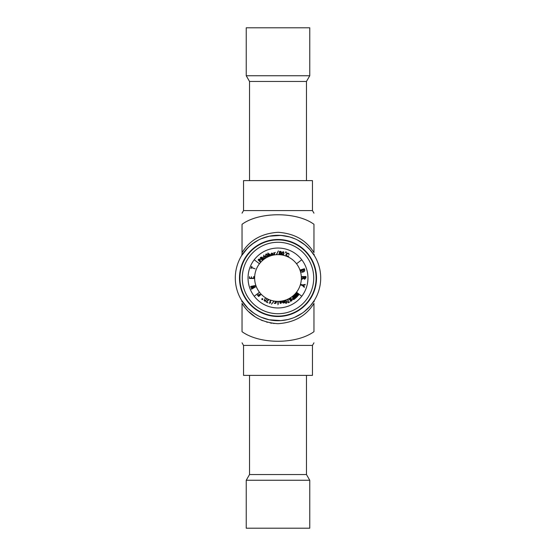 <?xml version="1.0" encoding="UTF-8"?>
<svg xmlns="http://www.w3.org/2000/svg" width="556" height="556" viewBox="0 0 556 556"><rect width="100%" height="100%" fill="white"/><g stroke="black" fill="none" stroke-linecap="round" stroke-linejoin="round"><path stroke-width="0.83" d="M288.738 253.543L289.044 253.988M289.134 254.544L287.932 253.515L286.291 254.537L286.618 256.031L288.71 255.989L287.57 256.677A23.373 23.373 0 0 0 259.457 263.773L254.231 259.756M254.231 296.244L259.457 292.227A23.373 23.373 0 0 0 273.969 301.018A23.373 23.373 0 0 0 274.226 301.067A23.373 23.373 0 0 0 274.567 301.116A23.373 23.373 0 0 0 287.57 256.677M281.802 253.814L281.927 252.897C283.233 251.103 283.907 251.381 283.935 253.724L283.914 253.8M283.532 254.669L282.844 255.072L282.128 254.78M282.08 254.717L281.802 253.89M266.977 257.15L265.678 255.788C265.629 253.564 266.331 253.376 267.777 255.225L267.978 256.58M267.79 256.893L267.193 257.164M264.83 256.594C263.808 256.914 263.732 257.421 264.607 258.116C265.615 257.831 265.692 257.324 264.83 256.594M267.464 255.496C266.546 253.946 266.06 253.946 266.004 255.489C266.936 257.025 267.422 257.032 267.464 255.496M267.777 255.225C267.853 257.428 267.151 257.616 265.678 255.788M280.849 252.167L279.682 252.028L280.856 252.104M280.78 253.835C280.495 252.924 280.057 252.841 279.453 253.585C279.717 254.481 280.154 254.565 280.78 253.835M283.518 253.758C283.727 251.965 283.345 251.666 282.365 252.862C282.17 254.648 282.552 254.947 283.518 253.758M283.935 253.724C282.656 255.524 281.982 255.246 281.927 252.897M290.628 300.622C291.281 301.039 291.608 300.852 291.608 300.066C290.934 299.642 290.607 299.83 290.628 300.622M289.739 299.295C290.468 299.837 290.857 299.649 290.906 298.739C290.197 298.197 289.801 298.377 289.739 299.295M285.152 301.748C285.819 303.347 286.284 303.416 286.535 301.95C285.853 300.365 285.395 300.303 285.152 301.748M285.986 300.303L286.889 301.713C286.639 303.833 285.951 303.917 284.818 301.971L284.7 301.095M284.901 300.511L285.478 300.198M284.818 301.971C285.033 299.865 285.728 299.781 286.889 301.713M262.057 298.885L262.557 299.399L262.057 298.885M262.689 298.732C262.974 299.51 262.71 299.781 261.904 299.538L261.904 299.538C261.64 298.76 261.904 298.496 262.689 298.732L262.87 299.246M259.457 292.227A23.373 23.373 0 0 1 259.457 263.773M296.543 263.773L301.769 259.756M301.769 296.244L296.543 292.227M258.651 295.931L259.464 295.215L258.665 294.319L258.936 294.075L259.735 294.972L260.847 293.978L261.146 294.312L258.672 296.508L257.324 294.993L257.602 294.743L258.651 295.931M266.032 299.976L265.149 301.415L264.017 300.351L265.073 300.97L265.657 300.358C262.647 299.573 267.172 296.445 266.776 299.538L266.032 299.976M266.63 301.783L267.992 302.77L266.122 301.929L268.534 299.462L268.923 299.635L266.63 301.783M270.758 302.61L269.431 303.374L270.466 300.212L270.835 300.337L270.007 302.874L270.758 302.61M274.226 301.067L271.474 304.188L273.969 301.018M276.54 301.324L276.242 302.832L275.401 303.493L274.254 303.374L276.061 301.977L274.567 301.116M274.949 301.171L276.2 301.303M275.428 303.166L275.859 302.791L275.519 302.332L275.095 302.707L275.428 303.166M278.236 304.208L277.847 304.716L278.236 304.208M278.236 301.435L278.236 303.597L277.847 303.597L277.847 301.435L278.236 301.435M280.426 301.269L281.461 301.873L280.057 301.95L281.503 302.798L280.704 303.486L279.814 302.944L281.1 302.825L279.654 301.991L280.426 301.269M283.88 300.622L284.352 302.825L283.351 303.076L282.212 302.172L282.879 300.865L283.581 301.067L283.504 300.713M283.358 302.721L283.741 301.845L283.032 301.185L282.629 302.082L283.358 302.721M288.23 302.29L289.878 301.929L288.008 302.77L287.765 299.33L288.147 299.156L288.23 302.29M291.212 299.475C293.79 300.282 289.495 302.54 290.357 299.948C288.084 300.108 290.128 296.626 291.24 298.523L291.212 299.475M292.623 297.94L293.075 297.606L292.31 296.57L292.664 296.306L294.617 298.961L293.811 299.552L292.393 299.35L292.623 297.94M293.686 299.191L294.041 298.926L293.29 297.905L292.748 299.086L293.686 299.191M293.227 295.778L293.512 295.514L295.431 297.112L294.055 295.021L294.339 294.763L296.904 296.946L296.591 297.238L295.014 295.82L296.188 297.599L295.875 297.884L294.242 296.522L295.472 298.245L295.16 298.53L293.227 295.778M295.097 294.041L296.862 295.611L295.431 293.665L297.731 294.624L295.973 293.061L296.223 292.769L298.697 294.965L298.301 295.417L296.383 294.284L297.71 296.077L297.314 296.529L294.84 294.332L295.097 294.041M302.325 285.478L300.393 284.894L300.567 284.318L302.499 284.901L305.216 284.443L305.035 285.013L302.93 285.36L304.493 286.799L304.32 287.376L302.325 285.478M301.484 278.834L303.416 277.854L303.402 277.166L301.456 277.201L301.449 276.596L305.939 276.52L305.967 277.833L304.702 279.272L303.506 278.424L301.498 279.459L301.484 278.834M305.459 277.708L305.452 277.131L303.903 277.159L304.688 278.667L305.459 277.708M300.337 270.869L300.08 270.007L304.41 268.729L304.667 269.584C304.952 270.911 304.403 271.731 303.027 272.051C301.727 272.496 300.831 272.106 300.337 270.869M304.188 269.729L300.733 270.445L302.846 271.446L304.188 269.729M286.403 252.438L285.833 252.827L285.457 252.153L286.062 251.861L286.403 252.438M285.61 252.209L285.826 252.674L286.25 252.396L285.61 252.209M286.111 256.08L285.958 254.349L287.271 253.098L288.147 253.168M279.647 252.771C277.979 250.499 282.99 251.256 280.662 252.904C282.67 254.175 278.799 255.836 279.036 253.557L279.647 252.771M276.29 254.69L278.341 250.867L276.568 254.669M274.386 253.661L274.553 254.801L274.157 254.863L273.83 252.626L274.31 253.147L275.296 252.368L274.386 253.661M272.899 255.121L271.189 254.94L272.44 253.612L271.884 253.376L271.043 253.932L271.801 253.022L272.843 253.55L273.371 255.002L272.899 255.121M272.544 254.022L271.613 254.794L272.037 255.002L272.544 254.022M269.931 256.045L268.916 256.372L267.742 253.147L268.124 253.008L268.631 254.405L269.125 253.842L270.438 254.62L269.931 256.045M269.173 254.203L268.909 255.176L269.729 255.732L270.021 254.773L269.173 254.203M263.502 256.844L263.891 255.065L263.898 256.643C266.595 254.627 265.907 260.5 263.718 257.894L263.502 256.844M263.162 259.888L262.369 260.514L260.236 257.796L261.056 257.15L262.397 257.226L262.46 258.151L263.426 258.366L263.162 259.888M262.147 258.63L261.737 258.957L262.495 259.923L263.051 258.665L262.147 258.63M261.313 257.442L260.834 257.81L261.494 258.651L262.036 257.511L261.313 257.442M260.333 260.618L259.923 261.035L260.882 261.98L260.562 262.314L258.102 259.895L258.839 259.152L260.333 259.124L260.333 260.618M259.026 259.506L258.7 259.833L259.645 260.764L260.006 259.45L259.026 259.506M251.041 287.89L254.467 285.923L250.534 286.889L250.819 286.403L255.447 285.499L252.063 287.424L255.892 286.688L251.409 289.252L251.493 288.745L254.898 286.993L251.041 287.89M251.465 278.167L251.43 276.7L251.736 278.174L253.842 278.209L253.585 276.763L253.953 276.596L254.043 278.507L249.415 278.473L249.442 276.624L249.762 278.132L251.465 278.167M255.114 268.826L251.555 267.679L250.937 268.555L251.555 266.546L251.979 266.526L251.632 267.478L255.114 268.826M249.533 375.383L249.533 474.546L306.467 474.546L306.467 375.383M254.002 480.259L309.761 480.259L309.761 528.2L246.238 528.2L246.238 480.259L254.002 480.259M306.467 180.617L306.467 81.454L249.533 81.454L249.533 180.617M259.965 75.741L246.238 75.741L246.238 27.8L309.761 27.8L309.761 75.741L259.965 75.741M307.961 278A29.961 29.961 0 0 1 278 307.961A29.961 29.961 0 0 1 248.039 278A29.961 29.961 0 0 1 278 248.039A29.961 29.961 0 0 1 307.961 278M242.277 278A35.723 35.723 0 0 1 278 242.277A35.723 35.723 0 0 1 313.723 278A35.723 35.723 0 0 1 278 313.723A35.723 35.723 0 0 1 242.277 278M239.497 278A38.503 38.503 0 0 1 278 239.497A38.503 38.503 0 0 1 316.503 278A38.503 38.503 0 0 1 278 316.503A38.503 38.503 0 0 1 239.497 278M235.299 278A42.701 42.701 0 0 1 278 235.299A42.701 42.701 0 0 1 320.701 278A42.701 42.701 0 0 1 278 320.701A42.701 42.701 0 0 1 235.299 278M312.458 210.578L312.458 180.617L243.542 180.617L243.542 210.578L312.458 210.578L313.959 213.177M313.959 224.304C296.744 211.593 259.256 211.593 242.041 224.304C242.041 209.285 242.041 209.285 242.041 224.304C242.041 209.285 242.041 209.285 242.041 224.304L242.041 252.639C249.713 240.15 261.73 233.367 278.09 232.304C294.381 233.423 306.342 240.199 313.959 252.639L313.959 224.304C313.959 209.285 313.959 209.285 313.959 224.304C313.959 209.285 313.959 209.285 313.959 224.304M312.458 345.422L312.458 375.383L243.542 375.383L243.542 345.422L312.458 345.422L313.959 342.823M242.041 303.361L242.041 331.696C242.041 346.715 242.041 346.715 242.041 331.696C242.041 346.715 242.041 346.715 242.041 331.696C259.798 344.456 296.202 344.456 313.959 331.696C313.959 346.715 313.959 346.715 313.959 331.696C313.959 346.715 313.959 346.715 313.959 331.696L313.959 303.361C306.328 315.822 294.326 322.598 277.951 323.696C261.626 322.584 249.658 315.801 242.041 303.361L243.007 304.82M248.963 311.846L255.037 316.711M261.16 320.082L262.668 320.722M266.616 322.084L267.415 322.306M270.146 322.932L271.933 323.245M273.545 323.453L274.073 323.509M313.584 303.944L313.959 303.361M243.007 251.18L242.041 252.639L242.041 254.113L242.041 252.639M255.955 314.571L251.736 311.666M244.251 304.153L241.603 300.323L247.983 308.371L254.175 313.438L258.443 315.961M261.014 317.177L269.173 319.776M269.222 319.783L280.87 320.603L288.084 319.491L292.234 318.254M294.847 317.233L302.13 313.23M304.278 311.652L310.38 305.842L314.397 300.323L313.959 301.887M312.91 253.418L314.397 255.677L313.959 254.113L314.397 255.677L310.067 249.804L305.022 244.939L297.557 240.046M294.986 238.823L289.572 236.898L283.998 235.723M283.963 235.716L278.118 235.299L272.259 235.688M269.354 236.189L261.174 238.753M258.679 239.921L251.736 244.334M249.713 246.009L244.682 251.291L241.603 255.677L247.983 247.629L254.175 242.562L258.443 240.039M261.014 238.823L269.173 236.224M269.222 236.217L280.87 235.396L289.648 236.919M304.278 244.348L308.253 247.872M242.041 301.887L241.603 300.323L243.076 302.568M310.561 305.626L314.39 300.337M241.645 255.607L242.041 254.113M242.013 254.53L241.923 254.94M316.114 278A38.114 38.114 0 0 1 278 316.114A38.114 38.114 0 0 1 239.886 278A38.114 38.114 0 0 1 278 239.886A38.114 38.114 0 0 1 316.114 278M249.533 474.546L246.238 480.259M306.467 474.546L309.761 480.259M306.467 81.454L309.761 75.741M249.533 81.454L246.238 75.741M243.542 210.578L242.041 213.177M243.542 345.422L242.041 342.823M314.397 300.323L312.91 302.582"/></g></svg>
